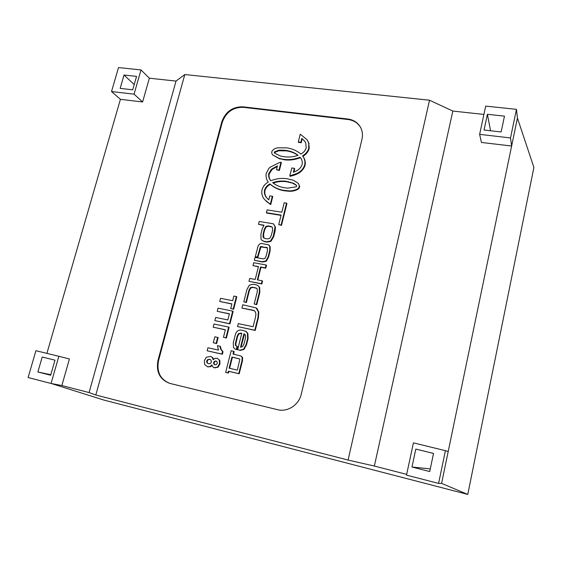 <?xml version="1.0" encoding="UTF-8"?>
<svg xmlns="http://www.w3.org/2000/svg" width="562" height="562" viewBox="0 0 562 562"><rect width="100%" height="100%" fill="white"/><g stroke="black" fill="none" stroke-linecap="round" stroke-linejoin="round"><path stroke-width="0.84" d="M157.985 360.446L221.793 121.898C225.524 111.698 232.577 106.675 242.946 106.822L347.864 119.025C353.505 119.797 357.699 122.516 360.453 127.181C362.448 130.883 362.954 134.915 361.97 139.278L301.274 394.131C298.935 404.942 287.512 412.375 277.516 409.684L169.78 383.375C159.854 379.631 155.927 371.988 157.985 360.446L158.547 360.614L222.243 122.383C225.973 112.196 233.012 107.173 243.367 107.328L348.159 119.537C353.674 120.289 357.818 122.923 360.593 127.434M170.075 383.453C160.332 379.617 156.489 372.002 158.547 360.614M136.559 76.369L124.026 75.013L120.149 88.382L132.695 89.815L136.559 76.369M134.206 84.56L124.026 75.013M111.522 91.536L118.512 67.573L141.006 69.934L134.058 94.156L111.522 91.536L120.423 99.319L46.899 353.379M58.848 356.294L51.051 383.453L28.1 377.538L35.926 350.702L58.848 356.294L69.421 358.963L61.848 385.553L89.084 392.571L176.018 81.083L149.366 78.195L141.006 69.934M149.366 78.195L142.593 101.968L134.058 94.156M142.593 101.968L120.423 99.319M501.142 131.972L504.472 116.137L487.402 114.29L484.044 130.012L501.142 131.972M490.556 130.756L487.402 114.29M516.464 109.344L510.514 137.95L479.632 134.353L485.694 106.113L516.464 109.344L517.433 118.055L511.624 146.043L510.514 137.95M51.121 383.467L103.914 400.081L467.774 494.427L441.591 483.369L511.624 146.043L481.451 142.439L479.632 134.353M42.213 357.025L37.872 371.981L50.65 375.226L54.978 360.172L42.213 357.025M50.798 374.721L37.872 371.981M61.848 385.553L51.051 383.453M411.967 467.022L429.719 471.532L433.527 453.443L415.803 449.08L411.967 467.022L430.274 468.898M406.509 475.129L413.435 442.863L445.413 450.668L438.599 483.404L406.509 475.129M448.216 451.455L445.413 450.668M441.591 483.369L438.599 483.404M176.018 81.083L184.8 74.535L429.53 100.219L452.832 111.065L374.355 466.046L348.096 460.06L95.814 395.002L89.084 392.571M429.53 100.219L348.096 460.06M184.8 74.535L95.814 395.002M483.91 114.43L452.832 111.065M374.355 466.046L406.67 474.37M467.774 494.427L533.9 167.455L517.433 118.055M232.675 311.109L233.139 311.355L229.984 323.881L229.514 323.656L232.675 311.109L218.035 308.152L217.234 311.306L229.408 313.786L227.849 319.954L215.668 317.439L214.86 320.607L229.514 323.656M229.984 323.881L214.86 320.607M229.373 313.919L217.234 311.306M216.398 361.197L214.473 361.247L215.92 361.022L217.065 361.837L217.192 363.354L216.363 364.626L214.965 364.85L213.771 364.028L213.651 362.518L214.473 361.247M216.384 361.183L215.92 361.022M214.965 361.422L214.143 362.694L213.651 362.518M214.143 362.694L214.27 364.197L213.771 364.028M214.27 364.197L214.972 364.857M210.181 359.497L207.715 359.561L209.689 359.322L211.094 360.221L211.382 362.054L210.35 363.516L208.53 363.776L206.879 362.743L206.654 361.029L207.715 359.561M210.16 359.483L209.689 359.322M208.221 359.736L207.16 361.204L206.654 361.029M207.16 361.204L207.385 362.912L206.879 362.743M207.385 362.912L208.347 363.726M214.944 358.303L213.237 359.75L212.211 357.376L210.778 356.427L206.359 357.193L204.392 360.572L204.701 364.612L207.638 366.782L209.984 366.586L211.937 364.886L212.745 366.789L214.094 367.681L217.473 367.148L219.447 363.832L219.271 360.024L217.339 358.324L214.944 358.303M217.339 358.324L219.271 360.024M219.756 360.2L219.939 364L219.447 363.832M219.939 364L217.965 367.309L217.473 367.148M217.965 367.309L214.424 367.787M214.916 367.955L214.094 367.681M212.071 365.518L210.49 366.747L209.984 366.586M210.49 366.747L207.638 366.782M208.144 366.944L207.273 366.663M210.778 356.427L212.211 357.376M212.71 357.558L213.609 359.287M219.946 346.234L220.43 346.424L221.147 349.325L223.023 351.77L222.397 354.25L207.16 350.793L221.913 354.067L222.538 351.58L220.662 349.128L219.946 346.234L217.389 345.672L218.527 350.084L207.933 347.752L207.16 350.793M221.147 349.325L220.662 349.128M223.023 351.77L222.538 351.58M222.397 354.25L221.913 354.067M237.529 326.557L255.232 330.442L258.38 317.853L258.794 312.079L256.918 308.433L256.096 307.927L243.388 304.899L242.721 304.808L241.941 308.053L253.314 310.259L255.057 311.376L255.921 313.715L255.647 316.61L253.111 326.733L238.281 323.607L237.529 326.557L254.79 330.224L257.944 317.614L258.358 311.84L256.096 307.927M255.232 330.442L254.79 330.224M241.941 308.053L254.361 310.702M242.735 308.369L242.285 308.124M243.838 305.166L243.388 304.899M243.81 305.159L243.409 304.934M263.838 238.098L263.585 234.157L264.73 229.647L266.304 226.802L268.531 226.247L272.134 227.076M264.927 238.485L263.044 237.115L263.171 233.806L264.316 229.289L265.889 226.437L268.123 225.889L271.945 226.886L272.479 227.61L272.5 230.694L271.369 235.197L269.858 238.26L267.477 238.92L264.927 238.485M271.067 226.669L270.659 226.31M269.816 226.345L269.409 225.987M268.531 226.247L268.123 225.889M263.824 225.467L258.513 224.294L264.056 225.214L262.278 228.706L260.894 234.157L261.042 239.229L261.983 240.403L264.203 241.344L266.753 241.779L270.568 240.965L273.301 236.272L275.064 226.788L273.399 223.802L259.237 221.463L258.513 224.294M261.983 240.403L264.618 241.681L267.168 242.124L270.975 241.309L273.708 236.623L275.085 231.144L275.464 227.153L273.399 223.802M274.916 153.391L274.649 152.506L278.682 150.792L286.437 150.876C290.695 151.459 294.53 152.955 297.944 155.365M286.058 150.419C290.575 151.023 294.586 152.653 298.092 155.309C293.519 156.889 288.966 157.374 284.428 156.77L280.41 156.011L274.699 153.159L274.263 152.049L278.295 150.328L279.995 150.138L285.594 150.356L286.437 150.876M281.885 150.082L282.264 150.546L281.899 150.082M274.649 152.506L274.263 152.049M274.621 152.618L274.235 152.161M274.832 153.264L274.439 152.815M300.438 157.718L300.263 157.493C301.913 159.404 302.546 161.673 302.166 164.287L302.054 164.736C300.93 167.673 298.886 169.822 295.914 171.178L293.357 172.246L294.34 168.326L291.783 167.968L289.795 175.885L296.891 173.496C300.614 171.747 303.171 169.029 304.562 165.333L304.794 164.399C305.264 161.146 304.513 158.322 302.539 155.913C305.538 154.164 307.597 151.726 308.7 148.6L308.742 143.24L308.18 141.729L306.929 139.615L300.256 134.163L298.303 141.947L300.86 142.277L301.829 138.407L304.681 141.21L305.749 143.008L306.206 148.031C305.236 150.672 303.445 152.681 300.832 154.044L300.508 153.756C296.567 150.525 291.966 148.558 286.704 147.862L278.204 147.792C275.535 148.01 273.427 149.183 271.896 151.326L271.706 153.166L272.654 154.957L279.462 158.512L283.782 159.334C289.058 160.044 294.326 159.404 299.588 157.409L300.038 157.212M300.396 157.669L299.588 157.409M299.946 157.859C294.692 159.854 289.43 160.493 284.161 159.777L280.017 158.646M280.403 159.095L279.497 158.519M279.883 158.969L279.462 158.512M279.848 158.962L279.433 158.498M279.82 158.955L272.654 154.957M304.85 141.448L301.829 138.407M302.18 138.884L301.218 142.748L300.86 142.277M301.218 142.748L298.668 142.418L298.303 141.947M306.929 139.615L309.009 143.443M308.671 142.987L309.283 148.122M302.539 155.913L302.897 156.369C305.89 154.627 307.948 152.19 309.051 149.063L308.952 147.666M302.897 156.369C304.864 158.772 305.616 161.596 305.152 164.835L304.808 164.399M305.159 164.849L304.927 165.776L304.576 165.333L304.92 165.776C303.529 169.471 300.972 172.183 297.256 173.925L295.085 174.873L294.713 174.445L295.085 174.88L292.142 175.801L290.175 176.313L289.795 175.885M293.884 172.056L294.713 168.762L294.34 168.326M267.449 250.764L266.072 256.23L264.843 258.492L263.213 258.871L255.05 257.396L254.319 260.269L262.229 261.709L265.847 260.958L268.151 256.799L269.704 250.61L269.746 246.374L268.776 244.934L261.253 243.395C259.349 243.796 258.169 245.173 257.712 247.519L255.303 256.637L257.445 257.024L260.501 246.606L267.322 247.694L267.449 250.764M255.303 256.637L257.874 257.34L260.923 246.936L267.477 247.863M266.648 247.575L266.233 247.245M262.651 246.929L262.236 246.592M261.576 246.823L261.154 246.486M259.897 249.395L259.468 249.064M257.874 257.34L257.445 257.024M254.319 260.269L262.644 262.025L266.269 261.274L268.559 257.115L270.111 250.94L270.153 246.711L269.191 245.271M241.035 347.211L244.512 334.032M243.915 333.772L245.439 335.036L245.587 337.6L243.915 344.26L242.51 346.684L240.529 347.19L243.915 333.772L244.365 333.983M237.642 349.719L240.36 350.414L243.964 349.409L246.549 344.724L248.088 338.598L247.856 333.399L245.917 331.285L241.505 330.112C238.162 329.648 236.012 331.517 235.064 335.725L233.258 342.827L233.49 347.527L235.19 349.121L236.335 349.431L237.087 346.452L235.408 345.342L235.45 342.996L237.199 336.097L238.485 333.638L240.993 333.133L241.793 333.301L237.642 349.719L239.904 350.224L243.508 349.22L246.1 344.527L247.645 338.387L247.406 333.182L245.468 331.067M236.476 346.311L235.871 345.539L235.921 343.199L237.663 336.308L238.941 333.856L241.765 333.414M235.19 349.121L236.799 349.62L237.55 346.649L237.087 346.452M236.799 349.62L236.335 349.431M257.284 291.713L254.193 303.993L256.328 304.379L259.412 292.128L259.201 287.049L257.825 285.475L256.139 284.815L253.195 284.253L249.352 285.131L246.936 289.507L243.817 301.787L245.91 302.279L249.036 289.95L250.329 287.716L252.464 287.154L256.483 288.13L257.241 289.008L257.284 291.713M243.817 301.787L246.36 302.539L249.479 290.224L250.771 287.99L252.9 287.435L256.686 288.285M246.36 302.539L245.91 302.279M254.193 303.993L256.764 304.639L259.841 292.402L259.63 287.322L257.825 285.475M256.764 304.639L256.328 304.379M266.388 212.703L281.119 215.07L278.724 224.61L281.478 225.369L286.936 203.542L286.55 203.149L284.196 202.784L281.829 212.232L267.105 209.886L266.388 212.703L266.802 213.082L281.042 215.372M281.478 225.369L281.084 225.004L286.55 203.149M278.724 224.61L281.084 225.004M287.814 188.137L284.695 187.778C280.136 187.09 276.125 185.383 272.675 182.664C277.199 181.119 281.745 180.676 286.304 181.322L293.715 183.374L296.315 185.165L296.729 186.141L296.167 186.816L287.814 188.137M273.153 183.05C277.642 181.54 282.152 181.105 286.676 181.744L292.563 183.149L296.476 185.376M290.786 182.573L290.413 182.151L290.772 182.573M286.683 181.751L286.297 181.329M267.849 198.976L267.386 198.484C265.327 196.377 264.498 193.806 264.892 190.771L265.004 190.328C265.981 187.666 267.765 185.664 270.364 184.322L270.68 184.631C274.544 187.926 279.124 189.984 284.428 190.792L288.945 191.235C292.064 191.452 295.057 190.82 297.916 189.331L298.991 188.34L299.736 186.528L298.338 183.331L293.343 180.254L287.365 178.786C281.934 177.95 276.546 178.54 271.2 180.55L270.765 180.732C269.022 178.751 268.348 176.398 268.755 173.665L271.594 169.113L277.445 165.818L276.455 169.703L278.984 170.061L280.972 162.221L279.04 162.72L269.985 167.3L268.741 168.565L266.198 173.567C265.7 176.77 266.395 179.587 268.299 182.018C265.327 183.732 263.283 186.155 262.159 189.303L261.92 190.23C261.4 194.038 262.419 197.276 264.969 199.953L270.322 204.224L272.338 196.25L269.809 195.864L268.805 199.812L266.978 198.084C264.92 195.976 264.084 193.405 264.477 190.363L264.597 189.921C265.573 187.258 267.364 185.249 269.957 183.907L270.28 184.217C274.144 187.518 278.731 189.577 284.042 190.385L288.566 190.827C291.692 191.045 294.685 190.406 297.551 188.923L298.626 187.919L299.37 186.106L298.338 183.331M270.364 184.322L269.957 183.907M265.004 190.328L264.597 189.921M264.892 190.771L264.477 190.363M265.854 200.873L270.722 204.617L272.739 196.651L272.338 196.25M270.722 204.617L270.322 204.224M269.163 203.563L268.762 203.17M276.455 169.703L279.377 170.497L281.358 162.671L280.972 162.221M279.377 170.497L278.984 170.061M270.821 180.711C269.31 178.814 268.755 176.609 269.156 174.094L271.994 169.548L277.284 166.457M269.261 173.7L268.861 173.272M269.156 174.094L268.755 173.665M299.736 186.528L299.37 186.106M299.602 187.23L299.237 186.816M288.945 191.235L288.566 190.827M288.32 191.206L287.941 190.799M287.737 191.171L287.358 190.764M284.885 190.869L284.505 190.462M258.45 266.606L255.197 279.469L249.711 278.422L248.98 281.323L261.386 283.698L262.124 280.782L257.312 279.869L260.557 266.999L265.362 267.884L266.086 264.99L253.701 262.721L252.97 265.594L258.45 266.606M252.97 265.594L258.394 266.824M257.789 279.96L260.986 267.301L265.777 268.186L266.507 265.299L266.086 264.99M265.777 268.186L265.362 267.884M260.986 267.301L260.557 266.999M248.98 281.323L261.815 283.986L262.545 281.07L262.124 280.782M261.815 283.986L261.386 283.698M239.848 359.378L237.361 370.098L229.12 368.194L231.944 357.039L239.194 358.795L239.848 359.378M229.612 368.307L232.415 357.221L239.405 358.886M232.415 357.221L231.944 357.039M225.657 372.395L228.404 373.084L228.839 371.363L239.208 373.772L242.545 360.488L242.538 357.39L240.943 356.006L232.998 354.004L233.68 351.327L231.151 350.765L225.657 372.395L227.919 372.922L228.355 371.201L238.738 373.618L242.082 360.312L242.082 357.214L240.943 356.006M239.208 373.772L238.738 373.618M228.839 371.363L228.355 371.201M228.404 373.084L227.919 372.922M233.644 354.278L234.143 351.517L233.68 351.327M233.469 354.186L232.998 354.004M217.649 337.397L214.839 336.793L213.321 342.764L216.131 343.375L217.649 337.397L218.133 337.607L216.623 343.572L216.131 343.375M216.623 343.572L213.321 342.764M228.65 327.077L229.12 327.295L226.416 338.029L225.945 337.818L228.65 327.077L213.996 324.007L213.181 327.182L225.369 329.753L223.465 337.291L225.945 337.818M226.416 338.029L223.465 337.291M225.341 329.866L213.181 327.182M232.689 300.705L220.55 298.31L219.749 301.457L231.888 303.873L230.715 308.517L233.202 309.016L236.342 296.553L233.862 296.069L232.689 300.705M233.202 309.016L233.666 309.262L236.806 296.82L236.342 296.553M233.666 309.262L230.715 308.517M231.846 304.028L219.749 301.457M221.793 121.898L222.243 122.383M347.864 119.025L348.159 119.537M242.946 106.822L243.367 107.328M258.794 312.079L258.358 311.84M258.38 317.853L257.944 317.614M253.75 310.505L253.314 310.259M246.915 309.114L246.472 308.868M245.72 308.896L245.271 308.65M244.709 308.742L244.259 308.496M256.918 308.433L256.483 308.18M263.459 237.466L263.044 237.115M266.304 226.802L265.889 226.437M264.73 229.647L264.316 229.289M263.585 234.157L263.171 233.806M275.464 227.153L275.064 226.788M275.085 231.144L274.678 230.785M273.708 236.623L273.301 236.272M270.975 241.309L270.568 240.965M267.168 242.124L266.753 241.779M264.618 241.681L264.203 241.344M285.974 150.813L285.594 150.356M284.126 150.623L283.747 150.159M280.382 150.602L279.995 150.138M278.682 150.792L278.295 150.328M274.635 152.815L274.242 152.358M283.712 159.72L283.325 159.271M308.531 142.207L308.18 141.729M309.093 143.717L308.742 143.24M297.256 173.925L296.891 173.496M294.811 174.979L294.446 174.543M292.142 175.801L291.769 175.372M260.923 246.936L260.501 246.606M260.438 247.568L260.016 247.238M270.153 246.711L269.746 246.374M270.111 250.94L269.704 250.61M268.559 257.115L268.151 256.799M266.269 261.274L265.847 260.958M262.644 262.025L262.229 261.709M247.856 333.399L247.406 333.182M248.088 338.598L247.645 338.387M246.549 344.724L246.1 344.527M243.964 349.409L243.508 349.22M240.36 350.414L239.904 350.224M241.456 333.343L240.993 333.133M238.941 333.856L238.485 333.638M237.663 336.308L237.199 336.097M235.921 343.199L235.45 342.996M235.871 345.539L235.408 345.342M236.216 349.494L235.752 349.304M255.836 288.004L255.401 287.73M252.9 287.435L252.464 287.154M250.771 287.99L250.329 287.716M249.479 290.224L249.036 289.95M259.63 287.322L259.201 287.049M259.841 292.402L259.412 292.128M294.088 183.795L293.715 183.374M292.563 183.149L292.191 182.727M288.987 182.137L288.608 181.716M287.147 181.821L286.768 181.4M270.68 184.631L270.28 184.217M267.386 198.484L266.978 198.084M267.105 202.025L266.697 201.632M271.994 169.548L271.594 169.113M271.017 170.546L270.617 170.11M298.991 188.34L298.626 187.919M297.916 189.331L297.551 188.923M284.428 190.792L284.042 190.385M239.152 358.823L238.688 358.647M236.764 358.289L236.3 358.106M242.538 357.39L242.082 357.214M242.545 360.488L242.082 360.312M269.324 245.369L268.917 245.032"/></g></svg>
